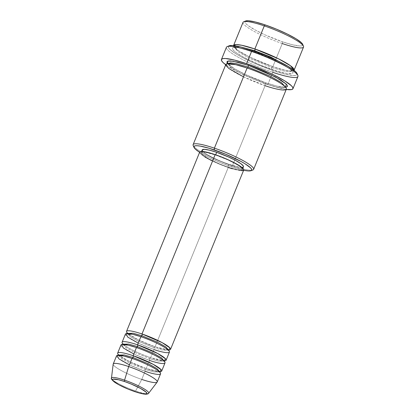 <?xml version="1.0" encoding="UTF-8"?>
<svg xmlns="http://www.w3.org/2000/svg" width="415" height="415" viewBox="0 0 415 415"><rect width="100%" height="100%" fill="white"/><g stroke="black" fill="none" stroke-linecap="round" stroke-linejoin="round"><path stroke-width="0.31" stroke-dasharray="2.08 1.56" d="M148.622 393.275A20.086 3.144 22.2 0 1 135.617 390.997A20.086 3.144 -157.8 0 0 148.72 393.036M138.262 343.117L153.96 349.523A1.484 0.524 -71.2 0 1 154.105 347.765L138.527 341.343L130.45 336.788L127.306 333.484L130.45 336.788L138.527 341.343L154.105 347.765A1.484 0.524 -71.2 0 1 154.987 346.758A1.484 0.524 -71.2 0 1 155.07 346.805C149.172 344.969 132.598 338.075 127.472 333.224C122.918 328.571 135.57 331.616 141.992 333.966M122.871 344.357L126.015 347.656L134.092 352.211L149.67 358.633A1.484 0.524 -71.2 0 1 150.552 357.626A1.484 0.524 -71.2 0 1 150.635 357.678C144.736 355.837 128.162 348.942 123.037 344.092C118.483 339.439 131.135 342.484 137.557 344.834M133.827 353.985L149.525 360.391A1.484 0.524 -71.2 0 1 149.67 358.633L133.713 352.024L125.636 347.391L122.913 344.196L122.949 343.698C123.421 344.061 122.02 343.262 125.242 345.794C131.285 349.85 139.72 353.793 150.557 357.626L159.739 360.241L163.629 360.749M118.436 355.224L121.579 358.529L129.656 363.078L145.24 369.5A1.484 0.524 -71.2 0 1 146.116 368.494A1.484 0.524 -71.2 0 1 146.199 368.546C140.301 366.71 123.727 359.81 118.602 354.96C114.047 350.307 126.7 353.352 133.122 355.702M129.392 364.852L145.089 371.259A1.484 0.524 -71.2 0 1 145.24 369.5L129.278 362.892L121.201 358.259L118.477 355.064L118.514 354.566L118.674 354.809M243.014 22.363A32.681 5.115 -157.8 0 0 282.267 43.544L272.842 66.639L285.385 70.228L290.993 71.027L294.027 70.306A32.681 5.115 22.2 0 1 272.842 66.639A1.484 0.524 108.8 0 0 272.759 66.587A1.484 0.524 108.8 0 0 271.877 67.593L284.109 71.074L289.483 71.79L292.181 70.955L288.544 66.608L292.181 70.955L289.483 71.79L284.109 71.074L271.877 67.593A1.484 0.524 108.8 0 0 271.732 69.352C280.566 72.589 297.96 76.775 291.698 70.374C284.649 63.708 261.86 54.225 253.752 51.699L239.18 47.715L233.666 47.434L232.545 48.052L232.587 49.146L233.785 50.677L236.094 52.591L243.657 57.244L259.966 64.911L277.21 71.105L286.303 73.336L291.812 73.621L292.938 73.004L292.897 71.909L291.698 70.374L286.054 66.244L281.827 63.811L271.353 58.655L253.752 51.699A1.484 0.524 108.8 0 0 253.835 51.751A1.484 0.524 108.8 0 0 254.504 51.18A1.484 0.524 -71.2 0 1 253.835 51.751A1.484 0.524 -71.2 0 1 253.752 51.699C244.917 48.462 227.524 44.281 233.785 50.677C240.83 57.348 263.624 66.831 271.732 69.352A1.484 0.524 -71.2 0 1 271.877 67.593L249.534 58.339L238.226 51.859L234.413 47.377L240.052 46.817L234.413 47.377L238.226 51.859L249.534 58.339L271.877 67.593A1.484 0.524 -71.2 0 1 272.759 66.587A1.484 0.524 -71.2 0 1 272.842 66.639L282.267 43.544L282.413 41.78A31.198 4.881 -157.8 0 0 302.644 44.281M251.687 170.181A32.681 5.115 22.2 0 1 232.369 165.813L231.404 166.768A31.198 4.881 22.2 0 1 199.62 152.289L209.347 157.653L220.173 162.53L231.404 166.768L243.636 170.249A31.198 4.881 22.2 0 1 231.404 166.768L232.369 165.813A32.681 5.115 -157.8 0 0 252.953 169.927M226.424 47.289A38.626 6.043 -157.8 0 0 272.811 72.319L267.82 84.546L280.109 88.203L286.241 89.443A38.626 6.043 22.2 0 1 267.82 84.546L272.811 72.319L272.956 70.56A37.142 5.81 -157.8 0 0 297.041 73.533M272.842 66.639L249.83 57.135L237.982 50.428L233.541 45.624A32.681 5.115 22.2 0 0 272.842 66.639M243.491 76.848L265.081 85.656A1.484 0.524 -71.2 0 1 265.226 83.897L242.884 74.643L231.575 68.159L227.783 63.63L231.575 68.159L242.884 74.643L265.226 83.897A1.484 0.524 -71.2 0 1 266.103 82.891A1.484 0.524 -71.2 0 1 266.186 82.938L246.173 74.871L234.776 68.931L227.653 63.64L230.548 66.177L233.884 68.392L243.076 73.393L254.421 78.497L266.186 82.938A1.484 0.524 108.8 0 0 266.103 82.891A1.484 0.524 108.8 0 0 265.226 83.897L277.453 87.378L282.833 88.094L285.546 87.202L282.833 88.094L277.453 87.378L265.226 83.897A1.484 0.524 108.8 0 0 265.081 85.656A32.681 5.115 -157.8 0 0 286.35 89.178M125.418 334.122A23.769 3.719 -157.8 0 0 153.96 349.523L150.635 357.678L164.262 360.874A23.769 3.719 22.2 0 1 150.635 357.678L153.96 349.523A23.769 3.719 -157.8 0 0 169.429 352.086M168.698 350.006A23.769 3.719 22.2 0 1 155.07 346.805L228.255 167.478A23.769 3.719 -157.8 0 0 243.724 170.041M242.645 167.271L238.89 167.079L228.956 164.361L227.845 167.079A22.286 3.486 22.2 0 1 201.083 152.637A22.286 3.486 22.2 0 1 215.587 155.039L215.587 155.039A22.286 3.486 22.2 0 1 242.344 169.481A22.286 3.486 22.2 0 1 227.845 167.079L228.956 164.361A22.286 3.486 -157.8 0 0 243.455 166.763M193.193 145.541A32.681 5.115 -157.8 0 0 232.369 165.813L265.081 85.656L232.369 165.813A32.681 5.115 22.2 0 1 193.919 146.609M297.01 73.46L297.052 74.705L295.781 75.406L293.234 75.535L284.773 74.078L272.956 70.56L272.811 72.319A38.626 6.043 -157.8 0 0 297.949 76.479M302.613 44.218L302.654 45.266L301.581 45.852L299.443 45.961L292.336 44.737L282.413 41.78L282.267 43.544A32.681 5.115 -157.8 0 0 303.536 47.061M113.181 364.168A23.769 3.719 -157.8 0 0 141.764 379.414L145.089 371.259L141.764 379.414L135.617 390.997L141.764 379.414A23.769 3.719 -157.8 0 0 157.155 382.111M116.548 355.857A23.769 3.719 -157.8 0 0 145.089 371.259A23.769 3.719 -157.8 0 0 160.558 373.822M120.983 344.99A23.769 3.719 -157.8 0 0 149.525 360.391L146.199 368.546L159.827 371.741A23.769 3.719 22.2 0 1 146.199 368.546L149.525 360.391A23.769 3.719 -157.8 0 0 164.994 362.954M145.089 371.259A1.484 0.524 108.8 0 1 145.24 369.5L153.975 371.99L159.739 371.902L153.975 371.99L145.24 369.5A1.484 0.524 108.8 0 1 146.116 368.494A1.484 0.524 108.8 0 1 146.199 368.546A23.769 3.719 22.2 0 1 118.524 354.887M141.764 379.414A23.769 3.719 22.2 0 1 113.217 364.012M111.479 378.345A20.086 3.144 -157.8 0 0 135.617 390.997A20.086 3.144 22.2 0 1 111.464 378.112M245.602 20.999A31.198 4.881 -157.8 0 0 254.177 29.429A31.198 4.881 -157.8 0 0 282.413 41.78L265.605 35.14L255.614 30.222L248.393 25.782L246.188 23.956L245.042 22.493L245.006 21.445L245.571 21.015M229.137 45.816A37.142 5.81 -157.8 0 0 239.346 55.849A37.142 5.81 -157.8 0 0 272.956 70.56L252.953 62.649L241.058 56.793L236.249 54.028L229.832 49.333L228.473 47.595L228.432 46.35L229.101 45.832M267.82 84.546A38.626 6.043 22.2 0 1 225.719 64.745L234.646 70.234L240.508 73.258L253.918 79.296L267.82 84.546M285.629 87.3L280.763 86.922L276.587 86.035L266.186 82.938L276.525 86.019L285.629 87.3M225.827 64.481A32.681 5.115 -157.8 0 0 265.081 85.656M202.193 149.924A22.286 3.486 -157.8 0 0 228.956 164.361L220.93 161.331L213.196 157.85L206.929 154.442L202.966 151.517M241.229 170.664L232.234 168.755M199.708 152.077A23.769 3.719 -157.8 0 0 228.255 167.478L219.696 164.252L211.448 160.532M204.761 156.901L200.653 153.898L199.781 152.782L199.755 151.983M227.845 167.079L237.779 169.792L240.01 170.062L242.303 169.564L242.277 168.817L239.886 166.472L234.724 163.297L227.586 159.785L215.587 155.039L205.648 152.326L203.417 152.056L201.13 152.554L201.156 153.301L201.97 154.344L208.704 158.821L219.82 164.05L227.845 167.079M228.255 167.478L155.07 346.805A23.769 3.719 22.2 0 1 127.395 333.152M149.525 360.391A1.484 0.524 108.8 0 1 149.67 358.633L158.411 361.117L164.174 361.034L158.411 361.117L149.67 358.633A1.484 0.524 108.8 0 1 150.552 357.626A1.484 0.524 108.8 0 1 150.635 357.678A23.769 3.719 22.2 0 1 122.959 344.019M272.811 72.319A38.626 6.043 22.2 0 1 237.857 57.021A38.626 6.043 22.2 0 1 227.238 46.589M282.267 43.544A32.681 5.115 22.2 0 1 252.688 30.596A32.681 5.115 22.2 0 1 243.704 21.772M168.651 350.006L155.07 346.805A1.484 0.524 108.8 0 0 154.987 346.758A1.484 0.524 108.8 0 0 154.105 347.765L162.846 350.25L168.609 350.167L162.846 350.25L154.105 347.765A1.484 0.524 108.8 0 0 153.96 349.523M168.065 349.876L164.174 349.373L154.992 346.758L138.366 339.885L127.934 333.499M127.545 333.069L127.384 332.83L127.026 333.712L127.773 333.613C129.055 333.323 133.454 334.36 140.96 336.731C151.797 340.565 160.237 344.512 166.275 348.569C169.502 351.1 168.101 350.296 168.568 350.665L168.931 349.783M164.21 360.713L164.496 360.651L164.132 361.532C163.666 361.169 165.066 361.968 161.84 359.437C155.801 355.38 147.361 351.438 136.525 347.599C129.018 345.228 124.619 344.191 123.338 344.481L122.591 344.58L122.913 344.196M118.477 355.064L118.156 355.448L118.903 355.349C120.184 355.058 124.583 356.096 132.089 358.467C142.926 362.305 151.366 366.248 157.404 370.305C160.631 372.836 159.23 372.037 159.697 372.4L160.06 371.518L159.313 371.612C158.027 371.907 153.633 370.865 146.122 368.494L129.496 361.626L119.064 355.24M272.764 66.587C259.572 62.162 243.818 54.739 237.546 50.044C233.194 46.553 235.113 47.642 234.454 47.077L234.231 47.626L236.602 47.46C240.399 47.735 246.142 49.167 253.83 51.745C267.021 56.175 282.771 63.599 289.048 68.288C293.395 71.779 291.475 70.69 292.139 71.256L292.362 70.711L289.992 70.877C286.189 70.602 280.447 69.17 272.764 66.587M227.757 63.682L227.576 63.931L231.72 63.952C235.585 64.507 240.736 65.876 247.174 68.05C260.636 72.77 271.706 77.828 280.379 83.213C283.678 85.469 285.38 86.917 285.484 87.56L285.707 87.01L283.336 87.181C279.539 86.901 273.796 85.474 266.114 82.891C252.917 78.461 237.167 71.038 230.89 66.348C226.543 62.857 228.463 63.946 227.799 63.381L227.757 63.682M242.837 168.282L242.344 169.481M201.571 151.439L201.083 152.637"/><path stroke-width="0.62" d="M148.72 393.036A20.086 3.144 -157.8 0 0 124.567 380.145A1.484 0.524 108.8 0 0 124.552 381.541A18.649 2.915 22.2 0 1 146.204 392.196A18.649 2.915 22.2 0 1 134.813 391.615A1.484 0.524 108.8 0 0 134.891 391.667L134.688 391.298M170.539 349.368L243.724 170.041A23.769 3.719 -157.8 0 0 215.178 154.639L141.992 333.966A1.484 0.524 -71.2 0 1 141.847 335.725L133.111 333.24L127.306 333.484L133.111 333.24L141.847 335.725A1.484 0.524 -71.2 0 1 141.048 336.741A1.484 0.524 108.8 0 0 141.847 335.725L157.804 342.339L165.886 346.966L168.609 350.167L165.886 346.966L157.804 342.339L141.847 335.725A1.484 0.524 108.8 0 0 141.992 333.966A23.769 3.719 22.2 0 1 170.539 349.368A23.769 3.719 22.2 0 1 168.698 350.006M122.959 344.019A23.769 3.719 22.2 0 1 122.088 342.276A23.769 3.719 22.2 0 1 137.557 344.834L140.887 336.684L137.557 344.834A23.769 3.719 22.2 0 1 166.104 360.236L169.429 352.086A23.769 3.719 -157.8 0 0 140.887 336.684L132.624 334.267L125.994 333.66L127.779 337.136L138.262 343.117M122.949 343.698L122.913 344.196L128.676 344.108L137.412 346.598A1.484 0.524 108.8 0 0 137.557 344.834A1.484 0.524 -71.2 0 1 137.412 346.598L128.676 344.108L122.871 344.357M137.412 346.598A1.484 0.524 -71.2 0 1 136.613 347.609A1.484 0.524 108.8 0 0 137.412 346.598L153.368 353.207L161.451 357.834L164.174 361.034L161.451 357.834L153.368 353.207L137.412 346.598M118.524 354.887A23.769 3.719 22.2 0 1 117.653 353.144A23.769 3.719 22.2 0 1 133.122 355.702L136.452 347.552L133.122 355.702A23.769 3.719 22.2 0 1 161.668 371.103L164.994 362.954A23.769 3.719 -157.8 0 0 136.452 347.552L128.188 345.135L121.559 344.528L123.343 348.003L133.827 353.985M118.514 354.566L118.477 355.064L124.241 354.975L132.976 357.465A1.484 0.524 108.8 0 0 133.122 355.702A1.484 0.524 -71.2 0 1 132.976 357.465L124.241 354.975L118.436 355.224M132.976 357.465A1.484 0.524 -71.2 0 1 132.178 358.477A1.484 0.524 108.8 0 0 132.976 357.465L148.933 364.074L157.015 368.702L159.739 371.902L157.015 368.702L148.933 364.074L132.976 357.465M145.089 371.259C151.517 373.614 164.164 376.659 159.614 372.001C154.489 367.156 137.91 360.256 132.017 358.42A23.769 3.719 -157.8 0 0 116.548 355.857L113.217 364.012A23.769 3.719 22.2 0 1 128.686 366.575L132.017 358.42L128.686 366.575L124.567 380.145A20.086 3.144 22.2 0 1 148.622 393.275L157.155 382.111A23.769 3.719 -157.8 0 0 128.686 366.575A23.769 3.719 22.2 0 1 157.233 381.971L160.558 373.822A23.769 3.719 -157.8 0 0 132.017 358.42L123.753 356.003L117.123 355.401L118.908 358.871L129.392 364.852M245.571 21.015L248.217 20.75L255.324 21.974L265.247 24.931L276.478 29.169L287.31 34.046L296.082 38.813L301.472 42.755L302.644 44.286A31.198 4.881 -157.8 0 0 265.247 24.931L264.282 25.886A32.681 5.115 22.2 0 1 303.458 46.158A32.681 5.115 22.2 0 1 282.267 43.544M251.054 170.695L252.953 169.927A32.681 5.115 -157.8 0 0 243.963 161.098A32.681 5.115 -157.8 0 0 214.389 148.155L214.244 149.914A31.198 4.881 22.2 0 1 242.474 162.27A31.198 4.881 22.2 0 1 251.054 170.695A31.198 4.881 22.2 0 1 243.636 170.249L248.44 170.949L250.577 170.84L251.646 170.254L251.609 169.206L250.468 167.743L245.078 163.8L241.037 161.476L225.475 154.152L209.015 148.243L200.331 146.111L197.208 145.738L195.071 145.847L194.002 146.433L194.038 147.481L195.18 148.944L199.62 152.289A31.198 4.881 22.2 0 1 194.013 147.418A31.198 4.881 22.2 0 1 214.244 149.914L214.389 148.155A32.681 5.115 22.2 0 1 253.638 169.33A32.681 5.115 22.2 0 1 251.687 170.181M229.101 45.832L232.25 45.52L240.71 46.978L252.528 50.495L265.896 55.543L278.787 61.347L289.234 67.028L295.651 71.717L297.047 73.538A37.142 5.81 -157.8 0 0 252.528 50.495L251.563 51.45A38.626 6.043 22.2 0 1 297.861 75.411A38.626 6.043 22.2 0 1 272.811 72.319M233.541 45.624L236.13 44.587L241.779 45.282L254.862 48.98A1.484 0.524 -71.2 0 1 254.711 50.739L240.052 46.817L254.711 50.739A1.484 0.524 -71.2 0 1 254.504 51.18A1.484 0.524 108.8 0 0 254.711 50.739L270.736 57.037L288.544 66.608L270.736 57.037L254.711 50.739A1.484 0.524 108.8 0 0 254.862 48.98A32.681 5.115 22.2 0 1 294.111 70.161A32.681 5.115 22.2 0 1 294.027 70.306L290.49 65.741L278.657 58.873L254.862 48.98L264.282 25.886L254.862 48.98A32.681 5.115 22.2 0 0 233.588 45.458A32.681 5.115 22.2 0 0 233.541 45.624M227.783 63.63L230.553 62.847L235.922 63.583L248.061 67.043A1.484 0.524 -71.2 0 1 247.262 68.06A1.484 0.524 108.8 0 0 248.061 67.043L235.922 63.583L230.553 62.847L227.783 63.63M253.638 169.33L286.35 89.178A32.681 5.115 -157.8 0 0 247.096 68.003L235.736 64.673L226.621 63.848L225.952 65.487L229.075 68.62L243.491 76.848M227.653 63.64L227.747 61.124L233.163 61.223L248.206 65.285A1.484 0.524 -71.2 0 1 248.061 67.043A1.484 0.524 108.8 0 0 248.206 65.285L265.813 72.241L280.509 79.83L286.158 83.96L287.351 85.495L287.393 86.59L285.629 87.3L286.246 84.048L275.124 76.775L248.206 65.285L237.811 62.188L230.361 60.906L228.126 61.021L227 61.638L227.041 62.732L227.653 63.64M166.104 360.236A23.769 3.719 22.2 0 1 164.262 360.874L165.528 358.809L157.69 353.492L137.557 344.834M242.837 168.282L243.455 166.763A22.286 3.486 -157.8 0 0 216.692 152.321L215.681 154.811L216.692 152.321L228.696 157.067L235.834 160.579L240.991 163.754L243.387 166.104L243.413 166.851L242.645 167.271M265.081 85.656C273.91 88.893 291.304 93.074 285.048 86.678C277.998 80.007 255.209 70.529 247.096 68.003L214.389 148.155L247.096 68.003A32.681 5.115 -157.8 0 0 225.827 64.481L193.115 144.633A32.681 5.115 22.2 0 1 214.389 148.155A32.681 5.115 -157.8 0 0 193.193 145.541L194.013 147.418M292.959 88.706L297.949 76.479A38.626 6.043 -157.8 0 0 251.563 51.45L246.572 63.677A38.626 6.043 22.2 0 1 292.959 88.706A38.626 6.043 22.2 0 1 286.241 89.443L291.558 89.583L292.881 88.857L292.834 87.56L291.423 85.749L284.752 80.873L273.884 74.965L267.374 71.904L246.572 63.677L251.563 51.45A38.626 6.043 -157.8 0 0 226.424 47.289L221.434 59.516A38.626 6.043 22.2 0 1 246.572 63.677L234.283 60.019L225.485 58.505L222.839 58.64L221.511 59.366L221.558 60.663L222.974 62.473L225.703 64.735A38.626 6.043 22.2 0 1 221.434 59.516M294.111 70.161L303.536 47.061A32.681 5.115 -157.8 0 0 264.282 25.886A32.681 5.115 -157.8 0 0 243.014 22.363L233.588 45.458M157.233 381.971A23.769 3.719 22.2 0 1 141.764 379.414M161.668 371.103A23.769 3.719 22.2 0 1 159.827 371.741L161.093 369.677L153.254 364.36L133.122 355.702M149.525 360.391C155.952 362.746 168.599 365.791 164.05 361.133C158.924 356.283 142.345 349.389 136.452 347.552A23.769 3.719 -157.8 0 0 120.983 344.99L117.653 353.144M128.686 366.575A23.769 3.719 -157.8 0 0 113.181 364.168L111.464 378.112A20.086 3.144 22.2 0 1 124.567 380.145L128.686 366.575M134.979 391.672A1.484 0.524 -71.2 0 1 134.891 391.667A1.484 0.524 -71.2 0 1 134.813 391.615A18.649 2.915 22.2 0 1 113.16 380.96A18.649 2.915 22.2 0 1 124.552 381.541L131.264 384.072L140.571 388.45L146.204 392.196L146.91 393.695L144.996 394.115L137.936 392.616L128.1 389.083L118.794 384.705L113.16 380.96L112.475 380.083L112.455 379.46L113.093 379.108L118.617 379.772L124.552 381.541A1.484 0.524 -71.2 0 1 124.567 380.145A20.086 3.144 -157.8 0 0 111.479 378.345M193.919 146.609A32.681 5.115 22.2 0 1 193.115 144.633M203.08 151.625L202.261 150.583L202.235 149.836L204.528 149.338L209.606 150.209L216.692 152.321A22.286 3.486 -157.8 0 0 202.193 149.924L201.571 151.439M199.755 151.983L200.57 151.537L202.198 151.454L204.579 151.74L211.194 153.363L219.411 156.159L227.98 159.697L238.672 165.217L242.775 168.22L243.647 169.336L243.672 170.134L242.858 170.581L241.229 170.664M232.234 168.755L228.255 167.478M211.448 160.532L204.761 156.901M215.178 154.639A23.769 3.719 -157.8 0 0 199.708 152.077L126.523 331.403A23.769 3.719 22.2 0 1 141.992 333.966L215.178 154.639M127.395 333.152A23.769 3.719 22.2 0 1 126.523 331.403M153.96 349.523C160.387 351.879 173.034 354.918 168.485 350.265C163.36 345.415 146.78 338.521 140.887 336.684A23.769 3.719 -157.8 0 0 125.418 334.122L122.088 342.276M285.546 87.202L281.577 82.689L270.269 76.23L248.061 67.043L270.269 76.23L281.577 82.689L285.546 87.202M227.238 46.589A38.626 6.043 22.2 0 1 251.563 51.45L252.528 50.495A37.142 5.81 -157.8 0 0 229.137 45.816L227.238 46.589M243.704 21.772A32.681 5.115 22.2 0 1 264.282 25.886L265.247 24.931A31.198 4.881 -157.8 0 0 245.602 20.999L243.704 21.772M141.992 333.966L162.172 342.645L169.984 347.967L168.651 350.006M111.464 378.112C110.8 378.516 111.822 379.87 114.535 382.163C119.598 385.509 126.383 388.673 134.891 391.661L143.668 394.032L145.821 394.25C147.662 394.058 148.596 393.736 148.622 393.275M127.934 333.499L127.545 333.069M127.384 332.83L127.348 333.328M122.591 344.58L122.913 344.196M119.064 355.24L118.674 354.809M303.458 46.158L302.644 44.281M297.861 75.411L297.041 73.533M159.697 372.4L160.06 371.518M164.132 361.532L164.496 360.651M163.629 360.749L164.21 360.713M168.568 350.665L168.931 349.783L168.065 349.876"/></g></svg>
